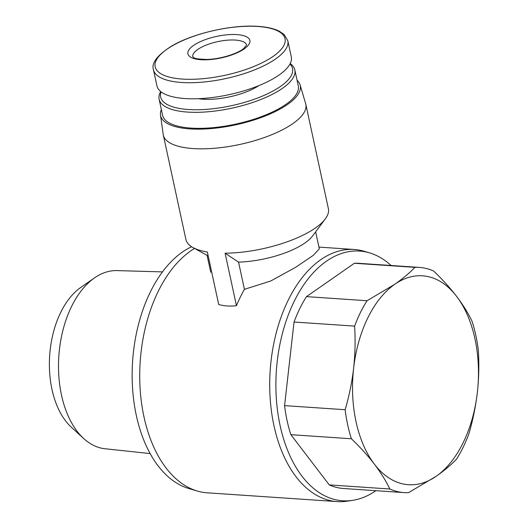 <?xml version="1.0" encoding="UTF-8"?>
<svg xmlns="http://www.w3.org/2000/svg" width="528" height="528" viewBox="0 0 528 528"><rect width="100%" height="100%" fill="white"/><g stroke="black" fill="none" stroke-linecap="round" stroke-linejoin="round"><path stroke-width="0.79" d="M472.052 321.248A112.853 67.61 -86.1 0 1 478.328 350.295C479.219 364.3 478.896 378.319 477.365 392.357C475.715 406.362 472.883 420.215 468.864 433.904A112.853 67.61 -86.1 0 1 456.416 459.287C451.031 464.911 444.312 470.56 436.247 476.23L408.547 492.657A112.853 67.61 -86.1 0 1 404.125 492.604A112.853 67.61 -86.1 0 1 389.822 489.001C385.922 480.85 380.774 472.56 374.385 464.138C367.891 455.71 360.235 447.256 351.417 438.768A112.853 67.61 -86.1 0 1 345.14 409.721C349.16 396.046 351.998 382.199 353.635 368.168C355.166 354.149 355.489 340.131 354.605 326.113A112.853 67.61 -86.1 0 1 367.052 300.729L394.753 284.295C402.811 278.626 409.537 272.983 414.922 267.359A112.853 67.61 -86.1 0 1 419.344 267.412A112.853 67.61 -86.1 0 1 433.646 271.016C442.464 279.497 450.12 287.951 456.614 296.386C462.997 304.808 468.138 313.091 472.052 321.248M456.614 296.386A104.683 62.713 -86.1 0 1 477.365 392.357A104.683 62.713 -86.1 0 1 436.247 476.23A104.683 62.713 -86.1 0 1 374.385 464.138A104.683 62.713 -86.1 0 1 353.635 368.168A104.683 62.713 -86.1 0 1 394.753 284.295A104.683 62.713 -86.1 0 1 456.614 296.386M419.344 267.412L358.783 263.32A112.853 67.61 93.9 0 0 354.361 263.261L306.484 296.63L367.052 300.729M354.361 263.261L414.922 267.359M306.484 296.63A112.853 67.61 93.9 0 0 294.043 322.021L284.572 405.623A112.853 67.61 93.9 0 0 290.855 434.669L329.261 484.902L389.822 489.001M290.855 434.669L351.417 438.768M284.572 405.623L345.14 409.721M294.043 322.021L354.605 326.113M297.066 80.236A71.432 24.783 167.8 0 1 300.109 84.896L305.659 103.666A72.89 25.291 167.8 0 1 305.818 104.306L328.383 208.672A72.89 25.291 167.8 0 1 325.307 218.902L312.517 236.042A55.539 19.265 167.8 0 1 238.55 262.126L244.431 289.324L270.699 281.015L295.489 267.399L313.302 255.354L319.308 248.813L315.638 231.858M325.307 218.902A72.89 25.291 167.8 0 1 225.1 253.196L236.445 305.686C230.05 306.445 224.136 306.049 218.698 304.484L207.352 251.995A72.89 25.291 167.8 0 1 192.925 247.526A72.89 25.291 167.8 0 1 185.896 239.474L163.33 135.109A72.89 25.291 167.8 0 1 163.211 134.468L160.512 115.078A71.432 24.783 167.8 0 1 161.357 109.573M305.818 104.306A72.89 25.291 167.8 0 1 239.917 144.428A72.89 25.291 167.8 0 1 163.33 135.109M238.55 262.126L225.1 253.196M236.9 34.604A31.713 11.002 167.8 0 1 231.825 54.919A31.713 11.002 167.8 0 1 187.948 51.955A31.713 11.002 167.8 0 1 236.9 34.604M287.819 40.755L291.291 56.819A68.726 23.846 167.8 0 1 229.159 94.651A68.726 23.846 167.8 0 1 156.941 85.866L153.47 69.802A68.726 23.846 167.8 0 0 225.68 78.586A68.726 23.846 167.8 0 0 287.819 40.755L284.236 34.617L279.259 31.192C274.052 28.591 267.056 26.994 258.284 26.4C232.003 24.328 192.212 33.482 170.914 46.517C157.04 55.493 151.226 63.248 153.47 69.802M258.806 85.635A41.428 14.375 167.8 0 1 198.429 98.69M289.971 64.007A67.459 23.404 167.8 0 1 231.541 105.673A67.459 23.404 167.8 0 1 161.113 91.865M290.202 63.558A69.419 24.083 167.8 0 1 294.835 69.927A69.419 24.083 167.8 0 1 232.069 108.134A69.419 24.083 167.8 0 1 159.133 99.271A69.419 24.083 167.8 0 1 160.717 91.555M294.835 69.927L298.3 85.945A69.419 24.083 167.8 0 1 235.534 124.159A69.419 24.083 167.8 0 1 162.591 115.289L159.133 99.271M300.109 84.896A71.432 24.783 167.8 0 1 235.686 124.839A71.432 24.783 167.8 0 1 160.512 115.078M236.445 305.686A126.344 75.689 -86.1 0 1 244.431 289.324M375.883 490.69A125.136 74.969 -86.1 0 1 352.671 500.339L347.226 501.171A126.344 75.689 -86.1 0 1 337.187 501.6L207.2 492.809A126.344 75.689 -86.1 0 1 197.307 491.033A126.344 75.689 -86.1 0 1 139.735 378.18A126.344 75.689 -86.1 0 1 194.555 248.424M337.187 501.6A126.344 75.689 -86.1 0 1 270.191 370.438A126.344 75.689 -86.1 0 1 354.235 249.487A126.344 75.689 -86.1 0 1 364.122 251.262L369.409 252.82A125.136 74.969 -86.1 0 1 391.109 265.505M352.671 500.339A125.136 74.969 -86.1 0 1 276.368 370.854A125.136 74.969 -86.1 0 1 369.409 252.82M329.261 484.902A112.853 67.61 93.9 0 0 343.556 488.506L404.125 492.604M197.307 491.033L188.852 488.545A124.417 74.534 -86.1 0 1 132.158 372.761A124.417 74.534 -86.1 0 1 191.591 246.734M150.163 453.578L104.947 448.747A89.298 53.5 -86.1 0 1 83.728 438.55A89.298 53.5 -86.1 0 1 58.839 356.149A89.298 53.5 -86.1 0 1 94.591 277.84A89.298 53.5 -86.1 0 1 116.992 270.6L162.446 271.894M83.728 438.55L71.3 427.165A77.629 46.51 -86.1 0 1 49.672 355.529A77.629 46.51 -86.1 0 1 80.751 287.456L94.591 277.84M257.829 26.473A66.429 23.047 167.8 0 1 247.196 69.029A66.429 23.047 167.8 0 1 155.278 62.812A66.429 23.047 167.8 0 1 257.829 26.473M192.779 56.76A27.548 9.557 167.8 0 1 206.494 44.979A27.548 9.557 167.8 0 1 235.356 40.075A27.548 9.557 167.8 0 1 246.629 45.118L243.566 48.616C239.111 52.655 223.073 58.859 207.346 59.446C198.627 59.182 194.106 58.542 193.769 57.526L192.793 56.8M207.075 255.328L210.745 272.29M208.21 255.955L192.925 247.526M354.235 249.487L318.938 247.097"/></g></svg>
